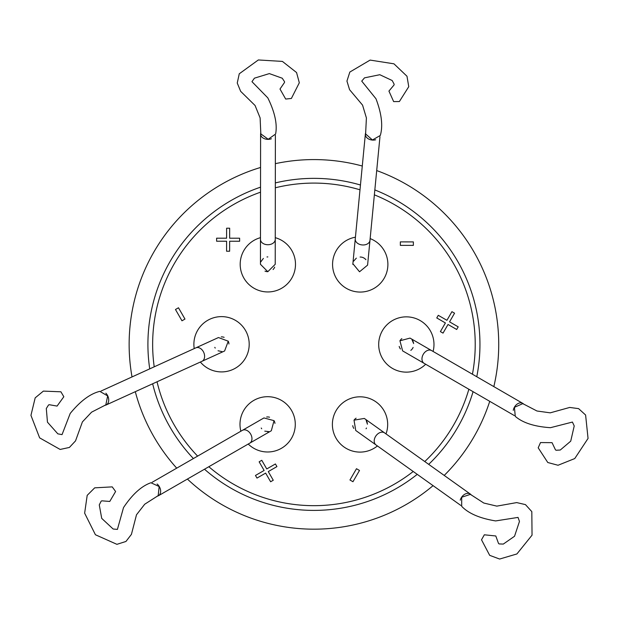 <?xml version="1.0" encoding="UTF-8"?>
<svg xmlns="http://www.w3.org/2000/svg" width="619" height="619" viewBox="0 0 619 619"><rect width="100%" height="100%" fill="white"/><g stroke="black" fill="none" stroke-linecap="round" stroke-linejoin="round"><path stroke-width="0.93" d="M372.445 139.979L380.314 135.453C383.084 125.92 381.637 113.679 375.973 98.754L361.728 81.112L364.506 77.855L379.803 74.713L392.198 80.532L394.156 84.238L394.024 85.004L388.933 91.078L393.645 101.601L399.371 101.547L408.757 86.691L406.985 76.238L393.955 63.819L370.116 60.089L349.836 72.052L346.942 81.074L349.557 89.662L362.564 105.122L366.402 117.943L365.605 133.921L372.445 139.979M149.728 368.862A166.024 166.024 0 0 1 260.537 187.178M275.323 182.915A166.024 166.024 0 0 1 360.459 185.011M374.835 189.932A166.024 166.024 0 0 1 476.769 376.739M275.347 163.656A184.795 184.795 0 0 1 362.285 166.024M376.7 170.573A184.795 184.795 0 0 1 493.838 386.62M489.737 401.329A184.795 184.795 0 0 1 444.218 475.431M433.076 485.644A184.795 184.795 0 0 1 187.402 479.06M154.216 366.819A161.288 161.288 0 0 1 260.529 192.184M275.323 187.781A161.288 161.288 0 0 1 359.995 189.809M374.363 194.838A161.288 161.288 0 0 1 472.436 374.224M370.147 238.609A27.646 27.646 0 0 1 360.235 292.067A27.646 27.646 0 0 1 355.43 237.193M377.428 445.943A27.646 27.646 0 0 1 332.388 424.456A27.646 27.646 0 0 1 360.034 396.81A27.646 27.646 0 0 1 386.008 433.911M194.227 348.582A27.646 27.646 0 0 1 221.532 316.618A27.646 27.646 0 0 1 230.995 370.247A27.646 27.646 0 0 1 200.363 362.038M275.262 237.673A27.646 27.646 0 0 1 267.834 291.951A27.646 27.646 0 0 1 260.475 237.657M240.861 431.226A27.646 27.646 0 0 1 267.632 396.694A27.646 27.646 0 0 1 278.31 449.843A27.646 27.646 0 0 1 248.234 444.04M425.679 364.243A27.646 27.646 0 0 1 378.689 344.497A27.646 27.646 0 0 1 406.335 316.851A27.646 27.646 0 0 1 433.091 351.445M375.687 139.778A7.389 5.316 -174.5 0 1 372.723 140.087A7.389 5.316 -174.5 0 1 365.365 134.052L355.26 238.926A7.389 5.316 -174.5 0 0 362.107 244.931A7.389 5.316 -174.5 0 0 362.618 244.969A7.389 5.316 -174.5 0 0 369.976 240.35L367.585 265.125L359.523 271.78L352.876 263.709A7.389 7.389 0 0 0 352.838 264.421M384.592 432.898A7.389 5.316 -54.5 0 0 375.973 435.822A7.389 5.316 -54.5 0 0 374.487 438.917A7.389 5.316 -54.5 0 0 376.004 444.929L355.739 430.476L354.014 420.162L364.328 418.436L470.37 494.086A7.389 5.316 -54.5 0 1 471.314 495.053M201.949 361.318A7.389 5.316 65.5 0 0 204.432 354.586A7.389 5.316 65.5 0 0 203.721 352.381A7.389 5.316 65.5 0 0 195.813 347.863L218.468 337.541L228.264 341.201L224.604 350.988L106.066 405.004A7.389 5.316 65.5 0 1 104.758 405.337M260.475 239.398A7.389 5.316 -179.9 0 0 267.857 244.729A7.389 5.316 -179.9 0 1 267.857 244.729A7.389 5.316 -179.9 0 0 275.254 239.421L275.223 264.313A7.389 7.389 0 0 0 275.223 264.305L267.826 271.695L260.444 264.298L260.599 134.037A7.389 5.316 -179.9 0 1 260.839 132.706M249.751 443.165A7.389 5.316 60.1 0 0 251.732 436.759A7.389 5.316 60.1 0 0 250.672 434.112A7.389 5.316 60.1 0 0 242.369 430.36L263.949 417.933L274.039 420.657L271.323 430.747L158.433 495.742A7.389 5.316 60.1 0 1 157.164 496.198M431.582 350.571A7.389 5.316 -59.9 0 0 423.272 354.308A7.389 5.316 -59.9 0 0 422.204 356.97A7.389 5.316 -59.9 0 0 424.17 363.368L402.629 350.888L399.936 340.79L410.033 338.098L522.761 403.364A7.389 5.316 -59.9 0 1 523.798 404.238M460.25 500.167A7.389 5.316 -54.5 0 1 460.265 500.106A7.389 5.316 -54.5 0 1 470.37 494.086M105.864 393.204A7.389 5.316 65.5 0 1 108.549 398.272A7.389 5.316 65.5 0 1 106.066 405.004M271.416 138.757A7.389 5.316 -179.9 0 1 267.996 139.36A7.389 5.316 -179.9 0 1 260.599 134.037M157.118 484.012A7.389 5.316 60.1 0 1 160.414 489.335A7.389 5.316 60.1 0 1 158.433 495.742M513.267 410.374A7.389 5.316 -59.9 0 1 513.391 409.763A7.389 5.316 -59.9 0 1 522.761 403.364M365.937 259.717A7.389 7.389 0 0 0 360.939 257.063L360.088 257.032M356.343 258.131L353.573 261.203M366.053 428.75L366.502 428.031M367.423 424.232L366.146 420.301M214.808 347.329L215.211 348.087M218.035 350.772L222.082 351.638M267.841 256.916L266.99 256.962M263.369 258.417L260.901 261.736M261.233 428.031L261.698 428.743M264.77 431.149L268.878 431.629M410.823 350.362A7.389 7.389 0 0 0 412.726 348.195L413.113 347.437M413.662 343.576L412.022 339.777M365.365 134.052A7.389 5.316 -174.5 0 1 365.728 132.752M413.36 245.379L400.331 245.364L400.338 241.89L413.368 241.905L413.36 245.379M178.481 307.775L184.98 319.064L181.971 320.797L175.471 309.508L178.481 307.775M451.932 311.667L454.563 313.191L449.556 321.841L458.199 326.847L456.675 329.478L448.032 324.472L443.026 333.115L440.395 331.591L445.401 322.948L436.759 317.942L438.275 315.311L446.926 320.317L451.932 311.667M349.959 479.988L356.482 468.715L359.492 470.455L352.962 481.729L349.959 479.988M273.265 480.243L270.627 481.76L265.644 473.102L256.986 478.085L255.469 475.454L264.127 470.471L259.144 461.813L261.775 460.296L266.758 468.947L275.416 463.964L276.933 466.602L268.275 471.585L273.265 480.243M216.611 241.224L216.611 238.183L226.6 238.199L226.616 228.21L229.657 228.21L229.641 238.199L239.63 238.214L239.63 241.255L229.641 241.24L229.626 251.229L226.585 251.229L226.6 241.24L216.611 241.224M468.862 389.243A161.288 161.288 0 0 1 424.766 461.557M413.229 471.485A161.288 161.288 0 0 1 208.835 466.726M197.623 456.118A161.288 161.288 0 0 1 157.04 381.776M176.717 468.157A184.795 184.795 0 0 1 135.298 391.688M132.025 376.925A184.795 184.795 0 0 1 260.56 167.463M473.071 391.68A166.024 166.024 0 0 1 428.688 464.351M417.237 474.347A166.024 166.024 0 0 1 204.494 469.225M193.399 458.547A166.024 166.024 0 0 1 152.653 383.772M267.632 431.737A7.389 7.389 0 0 0 268.6 431.667M274.968 423.388A7.389 7.389 0 0 0 274.039 420.657M269.551 417.206A7.389 7.389 0 0 0 266.673 417.013M367.322 423.234A7.389 7.389 0 0 0 366.301 420.533M356.118 418.189A7.389 7.389 0 0 0 354.014 420.162M352.745 425.679A7.389 7.389 0 0 0 353.766 428.379M413.469 342.586A7.389 7.389 0 0 0 412.2 339.993M401.839 338.624A7.389 7.389 0 0 0 399.936 340.79M399.193 346.4A7.389 7.389 0 0 0 400.462 348.992M367.585 265.125A7.389 7.389 0 0 0 367.624 264.421M264.994 271.13A7.389 7.389 0 0 0 267.826 271.695M273.056 269.536A7.389 7.389 0 0 0 274.658 267.137M228.922 344.009A7.389 7.389 0 0 0 228.264 341.201M224.117 337.34A7.389 7.389 0 0 0 221.269 336.875M107.66 395.905L99.814 391.355C90.165 393.73 80.292 401.097 70.195 413.469L62.039 434.623L57.83 433.842L47.462 422.173L46.301 408.525L48.537 404.973L49.265 404.71L57.072 406.079L63.827 396.74L60.91 391.804L43.361 391.107L35.182 397.862L30.95 415.364L39.639 437.865L60.144 449.448L69.398 447.444L75.526 440.89L82.412 421.895L91.597 412.153L105.834 404.857L107.66 395.905M159.16 486.534L150.92 482.75C141.542 486.023 132.404 494.295 123.521 507.565L117.409 529.4L113.145 529.013L101.717 518.382L99.272 504.903L101.16 501.158L101.864 500.825L109.764 501.452L115.606 491.509L112.232 486.874L94.699 487.842L87.194 495.347L84.641 513.166L95.419 534.746L116.921 544.333L125.951 541.463L131.429 534.359L136.49 514.791L144.707 504.23L158.193 495.618L159.16 486.534M461.689 497.258L461.681 506.327C468.552 513.491 479.872 518.358 495.633 520.927L518.033 517.407L519.465 521.438L514.536 536.255L503.293 544.086L499.107 543.923L498.512 543.428L495.796 535.977L484.329 534.801L481.512 539.791L489.683 555.344L499.626 559.042L516.896 553.959L532.038 535.18L531.822 511.634L525.461 504.617L516.718 502.589L496.825 506.125L483.795 503.038L470.363 494.357L461.689 497.258M514.428 407.341L515.271 416.37C522.792 422.862 534.522 426.63 550.461 427.69L572.42 422.065L574.223 425.949L570.726 441.161L560.28 450.021L556.094 450.261L555.452 449.82L552.047 442.662L540.511 442.57L538.19 447.808L547.792 462.517L558.044 465.256L574.749 458.563L588.05 438.438L585.605 415.016L578.603 408.633L569.712 407.441L550.237 412.842L536.983 411.008L522.784 403.634L514.428 407.341M268.213 139.267L275.61 134.021C277.467 124.264 274.867 112.217 267.818 97.887L251.964 81.677L254.424 78.172L269.35 73.599L282.249 78.218L284.547 81.723L284.485 82.497L279.997 89.028L285.684 99.055L291.379 98.46L299.31 82.784L296.563 72.539L282.411 61.413L258.332 59.958L239.267 73.785L237.247 83.039L240.659 91.341L255.074 105.501L260.112 117.904L260.831 133.882L268.213 139.267M369.976 240.35L379.965 136.698M195.813 347.863L101.059 391.038M275.254 239.421L275.385 135.29M242.369 430.36L152.127 482.309M424.17 363.368L514.288 415.542M376.004 444.929L460.776 505.406M355.26 238.926L352.876 263.709"/></g></svg>
